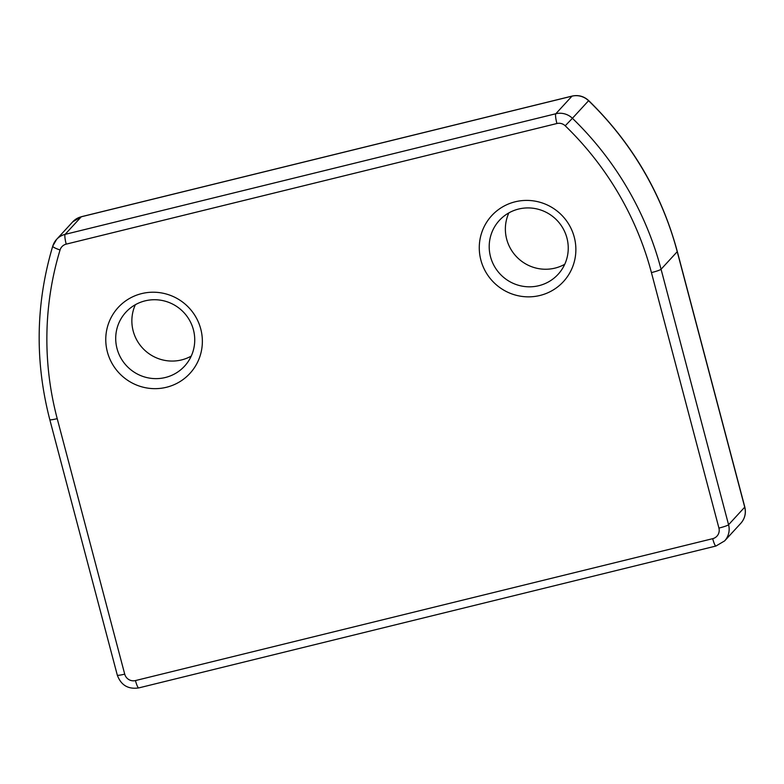 <?xml version="1.0" encoding="UTF-8"?>
<svg xmlns="http://www.w3.org/2000/svg" width="784" height="784" viewBox="0 0 784 784"><rect width="100%" height="100%" fill="white"/><g stroke="black" fill="none" stroke-linecap="round" stroke-linejoin="round"><path stroke-width="1.18" d="M141.688 293.598A48.716 47.804 42.6 0 1 200.753 328.966A48.716 47.804 42.6 0 1 166.443 387.276A48.716 47.804 42.6 0 1 107.379 351.918A48.716 47.804 42.6 0 1 141.688 293.598M515.196 201.792A48.716 47.804 42.6 0 1 574.26 237.15A48.716 47.804 42.6 0 1 539.951 295.47A48.716 47.804 42.6 0 1 480.886 260.102A48.716 47.804 42.6 0 1 515.196 201.792M538.853 285.69A39.857 39.112 42.6 0 1 494.988 267.285A39.857 39.112 42.6 0 1 499.379 220.392A39.857 39.112 42.6 0 1 518.596 209.054A39.857 39.112 42.6 0 1 562.461 227.458A39.857 39.112 42.6 0 1 558.071 274.351A39.857 39.112 42.6 0 1 538.853 285.69M564.745 264.277A39.857 39.112 42.6 0 1 555.003 268.118A39.857 39.112 42.6 0 1 514.735 254.731A39.857 39.112 42.6 0 1 508.865 212.895M165.346 377.506A39.857 39.112 42.6 0 1 121.491 359.101A39.857 39.112 42.6 0 1 125.881 312.208A39.857 39.112 42.6 0 1 145.099 300.86A39.857 39.112 42.6 0 1 188.954 319.264A39.857 39.112 42.6 0 1 184.563 366.157A39.857 39.112 42.6 0 1 165.346 377.506M191.247 356.083A39.857 39.112 42.6 0 1 181.506 359.934A39.857 39.112 42.6 0 1 141.228 346.548A39.857 39.112 42.6 0 1 135.358 304.711M712.685 538.677A8.859 8.693 -137.4 0 0 718.928 528.083L651.426 272.597A312.943 307.093 -137.4 0 0 565.215 125.793A8.859 8.693 -137.4 0 0 556.914 123.519L66.219 244.138A8.859 8.693 -137.4 0 0 60.064 249.959A312.943 307.093 -137.4 0 0 57.212 418.656L124.715 674.142A8.859 8.693 -137.4 0 0 135.456 680.571L712.685 538.677A8.859 1.431 76.2 0 0 715.959 546.027L138.719 687.921C128.155 689.459 121.01 685.196 117.306 675.151L49.804 419.665C34.702 361.267 35.682 303.418 52.744 246.137A8.859 1.539 16.9 0 1 52.812 246.019A17.718 17.385 42.6 0 1 65.121 234.367L81.281 216.786A17.718 17.385 -137.4 0 0 72.736 221.833L81.418 216.698A8.859 1.431 76.2 0 0 81.281 216.786L571.977 96.167L555.827 113.749A17.718 17.385 42.6 0 1 572.418 118.296L588.578 100.715A17.718 17.385 -137.4 0 0 571.977 96.167A8.859 1.431 76.2 0 1 572.114 96.079L81.418 216.698M66.219 244.138A8.859 1.431 76.2 0 1 65.121 234.367L555.827 113.749A8.859 1.431 -103.8 0 0 556.914 123.519M565.215 125.793L572.418 118.296A321.803 315.785 42.6 0 1 661.069 269.255L728.571 524.741L744.722 507.16L677.229 251.684A321.803 315.785 -137.4 0 0 588.578 100.715L588.686 100.597C583.913 96.246 578.396 94.746 572.114 96.079M718.928 528.083A8.859 0.931 -14.8 0 0 728.571 524.741A17.718 17.385 42.6 0 1 724.632 540.901L740.792 523.32A17.718 17.385 -137.4 0 0 744.722 507.16A8.859 0.931 -14.8 0 0 744.8 506.983C746.241 513.128 744.898 518.577 740.792 523.32M651.426 272.597A8.859 0.931 -14.8 0 0 661.069 269.255L677.229 251.684A8.859 0.931 -14.8 0 0 677.298 251.507C661.588 193.276 632.051 142.972 588.686 100.597M138.719 687.921A8.859 1.431 -103.8 0 1 135.456 680.571M117.306 675.151A8.859 0.931 -14.8 0 0 124.715 674.142M49.804 419.665A8.859 0.931 -14.8 0 0 57.212 418.656M72.736 221.833L56.585 239.404L52.744 246.137A8.859 1.539 16.9 0 0 60.064 249.959M744.8 506.983L677.298 251.507M715.959 546.027L724.632 540.901"/></g></svg>
